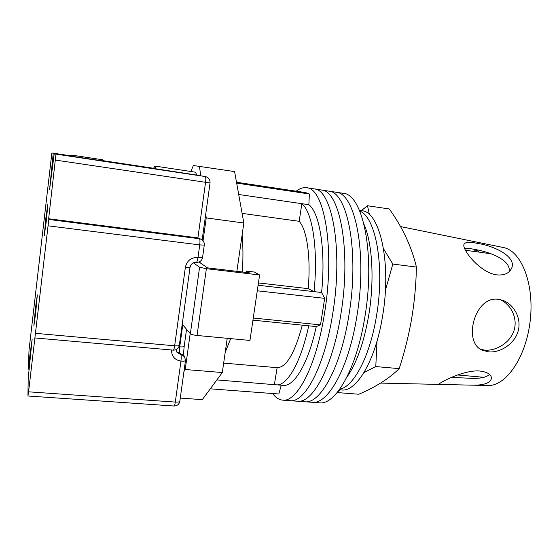 <?xml version="1.0" encoding="UTF-8"?>
<svg xmlns="http://www.w3.org/2000/svg" width="559" height="559" viewBox="0 0 559 559"><rect width="100%" height="100%" fill="white"/><g stroke="black" fill="none" stroke-linecap="round" stroke-linejoin="round"><path stroke-width="0.84" d="M296.221 191.192C299.701 188.432 303.132 187.286 306.514 187.747L313.872 188.865C331.969 188.76 343.387 249.649 332.738 313.641C324.59 366.459 304.725 403.123 290.072 400.67L297.458 401.215C312.453 403.682 332.654 367.158 340.836 314.507C351.541 250.718 339.697 189.948 321.187 189.976C339.697 189.948 351.541 250.718 340.836 314.507C332.654 367.158 312.453 403.682 297.458 401.215L304.795 401.753C320.132 404.241 340.676 367.85 348.886 315.367C359.647 251.781 347.384 191.122 328.468 191.08C347.384 191.122 359.647 251.781 348.886 315.367C340.676 367.85 320.132 404.241 304.795 401.753L312.104 402.284C327.777 404.8 348.648 368.535 356.887 316.219C367.696 252.836 355.028 192.296 335.707 192.177C355.028 192.296 367.696 252.836 356.887 316.219C348.648 368.535 327.777 404.8 312.104 402.284L319.364 402.822C335.372 405.352 356.572 369.219 364.845 317.065C375.704 253.884 362.623 193.463 342.912 193.267L313.872 188.865C331.969 188.76 343.387 249.649 332.738 313.641C324.59 366.459 304.725 403.123 290.072 400.67L282.651 400.125C278.941 399.79 275.608 397.596 272.645 393.529M306.514 187.747C324.192 187.572 335.183 248.573 324.597 312.774C316.478 365.754 296.955 402.557 282.651 400.125M257.28 290.799L324.674 298.345L320.503 324.884L316.268 326.575C308.219 363.706 294.062 386.856 283.217 385.361L276.251 384.816C286.851 386.29 300.749 363.05 308.729 325.813L316.268 326.575M236.66 183.107L309.351 193.973L308.882 204.713C319.706 212.902 325.904 250.187 321.607 292.497L324.674 298.345M236.506 182.248L305.584 192.596L309.351 193.973M210.289 388.819L278.808 393.997L281.261 385.207M253.269 318.022L320.503 324.884M225.214 352.31L230.692 338.628M242.347 271.981C243.214 257.895 243.13 245.583 242.096 235.039M216.857 379.917L276.251 384.816M252.947 320.16L308.729 325.813M258.09 285.258L314.046 291.637C318.364 249.209 312.411 211.854 301.846 203.686L308.882 204.713M238.707 194.497L301.846 203.686L299.177 221.308C306.863 229.372 310.993 257.147 308.205 288.654L314.046 291.637L321.607 292.497M299.177 221.308L242.096 213.377M308.205 288.654L258.433 282.938M274.399 384.452L277.138 367.661C286.313 367.584 294.705 353.421 302.307 325.163M376.486 315.982C369.988 356.432 353.637 386.8 339.732 389.218C353.637 386.8 369.988 356.432 376.486 315.982C385.053 266.531 375.802 216.976 359.751 211.05C375.802 216.976 385.053 266.531 376.486 315.982M364.084 224.508C372.357 243.172 374.6 280.373 368.751 315.15C363.944 342.639 356.677 363.273 346.943 377.059M359.479 210.415L361.617 210.722C379.785 211.127 391.887 263.023 382.496 316.632C375.362 361.037 356.293 392.229 341.479 389.951L339.327 389.784M236.869 271.332L243.829 223.006L234.591 171.592L193.351 165.506L190.892 171.515M180.284 398.078L202.302 399.65L222.3 372.539L227.227 338.307M196.824 175.128L195.482 172.207L154.99 166.086L153.404 168.455M222.3 372.539L185.225 369.513L183.953 371.546M185.225 369.513L190.2 333.569M198.99 262.024L200.01 262.723L200.199 261.388M203.057 240.754L206.222 217.905L205.726 214.139M200.709 175.778L199.458 166.198M243.829 223.006L206.222 217.905M200.01 262.723L207.529 267.866L249.265 272.799L246.302 271.087L246.107 272.422M259.607 274.965L206.376 268.69L197.061 335.47L249.964 340.438L259.607 274.965L254.401 272.044L246.302 271.087M182.227 324.213L190.36 333.751L199.57 267.244L206.376 268.69M193.365 262.821L199.57 267.244M197.061 335.47C193.547 335.079 191.318 334.499 190.36 333.751M155.926 168.888L154.99 166.086M71.21 156.192L71.615 155.109L71.748 156.275M71.615 155.109L102.528 159.762L102.863 160.95M35.503 307.716L37.313 294.893L35.65 313.347L33.847 326.107L35.503 307.716M46.327 221.057L47.871 203.951L45.81 218.527L44.28 235.563L46.327 221.057M71.238 156.073L51.861 152.977L29.047 349.787L28.313 369.115L29.292 369.192M30.955 354.399L30.025 354.322L32.136 339.334L28.181 378.792L27.95 395.786L28.572 391.817L48.808 219.456L199.458 238.742L197.907 237.896L48.64 218.758L55.97 154.123L54.23 153.641L102.856 160.901M153.411 168.42L193.728 174.604M53.245 153.369L49.59 189.466L54.23 153.641M30.025 354.322L28.313 369.115M48.808 219.456L48.64 218.758M55.97 154.123L205.258 176.546C205.859 176.993 205.964 178.922 205.558 182.332L197.907 237.896L201.282 239.315M464.501 248.294C466.877 248.14 470.266 248.51 474.682 249.412C489.775 251.829 511.38 260.145 509.123 271.744M477.638 243.444C469.902 241.733 465.395 241.97 464.11 244.157C461.217 248.462 478.804 271.597 495.637 274.735C503.296 275.734 508.487 273.84 511.212 269.04C517.962 257.371 494.617 245.827 477.638 243.444M478.204 370.876C461.58 370.652 438.717 383.132 439.423 383.984L441.477 384.466L469.7 385.109C483.416 385.661 490.683 383.271 491.494 377.947C490.886 373.936 486.456 371.581 478.204 370.876M500.179 299.624C511.01 304.375 518.116 318.462 513.917 330.809C509.794 343.107 495.903 351.087 484.828 350.137L480.824 349.375M498.321 299.324C474.654 295.376 462.314 342.919 482.606 350.318L488.741 351.891C500.228 352.897 514.504 344.099 518.13 331.173C521.868 318.176 513.686 303.914 502.268 300.19L498.321 299.324M369.443 214.698L367.487 205.733L389.309 208.968C402.536 227.324 411.571 246.694 416.427 267.076C416.057 284.573 414.471 301.769 411.669 318.651C408.699 335.582 404.534 352.24 399.189 368.633C389.316 378.429 375.865 386.961 358.836 394.242L337.356 392.572L339.858 389.826M364 372.532L375.781 366.564L377.039 341.011M478.574 252.06C478.204 250.977 476.624 250.041 473.836 249.244M469.7 385.109L487.665 385.514C505.755 386.535 526.103 357.585 530.218 320.593C534.516 283.623 521.198 250.712 503.345 247.525L503.03 247.455M475.765 249.908L473.878 251.417M480.481 376.99L482.242 377.716M489.544 374.453C486.225 377.444 480.048 378.729 471.02 378.303L451.945 377.416M385.396 290.268L392.823 264.065L383.558 248.825M367.487 205.733L361.282 210.673M399.189 368.633L375.781 366.564M416.427 267.076L392.823 264.065M55.446 160.091L210.044 182.954C210.184 179.572 208.619 177.448 205.356 176.56L193.547 174.576M153.473 168.259L102.835 160.643L153.473 168.259M71.279 155.898L51.861 152.977L71.279 155.898M28.572 391.817L175.302 402.082L180.948 361.1C174.701 359.996 171.564 356.286 171.522 349.976M35.762 333.353L174.66 345.79L185.378 267.272C186.986 260.585 191.185 257.315 197.998 257.454L199.731 244.905L48.235 225.836M176.637 351.772L179.886 353.295L180.781 354.532L184.554 356.677L185.476 360.513C185.218 361.093 183.708 361.289 180.948 361.1C181.333 357.795 181.277 355.601 180.781 354.532L176.944 352.303L176.155 349.613M182.751 324.828L179.732 346.839L178.915 346.776M186.552 329.279L184.197 346.342C183.946 346.873 182.458 347.034 179.732 346.839C179.348 350.081 179.397 352.233 179.886 353.295L183.645 355.433L184.414 356.488M173.248 350.13C176.56 350.109 178.594 348.495 179.334 345.28C179.076 345.832 177.517 346.007 174.66 345.79C174.247 348.536 173.779 349.983 173.248 350.13L35.098 337.971M185.378 267.272L190.032 267.3C190.885 263.925 192.981 262.276 196.314 262.346C199.696 262.43 201.771 260.829 202.554 257.559L204.28 245.094C204.496 242.62 203.546 240.726 201.436 239.399L199.458 238.742C200.038 239.42 200.129 241.474 199.731 244.905L204.28 245.094M202.554 257.559L197.998 257.454C197.516 260.529 196.957 262.164 196.314 262.346M175.302 402.082C174.925 404.576 174.485 405.883 173.982 406.009C177.175 405.939 179.132 404.339 179.844 401.222C179.572 401.935 178.055 402.221 175.302 402.082M52.434 169.188L51.435 169.042M277.138 367.661L223.656 363.119M184.197 346.342C183.694 350.556 183.611 353.721 183.953 355.852M179.334 345.28L190.032 267.3M27.971 396.003L173.982 406.009M179.844 401.222L185.476 360.513M202.169 239.881L210.044 182.954M205.356 176.56L193.645 174.59M457.611 374.977L484.087 377.311M465.409 250.257L491.04 253.758M441.477 384.466L380.623 383.09M503.17 247.483L400.489 226.556"/></g></svg>
